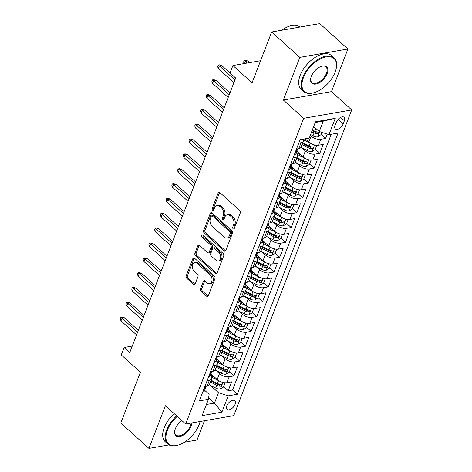 <?xml version="1.0" encoding="UTF-8"?>
<svg xmlns="http://www.w3.org/2000/svg" width="472" height="472" viewBox="0 0 472 472"><rect width="100%" height="100%" fill="white"/><g stroke="black" fill="none" stroke-linecap="round" stroke-linejoin="round"><path stroke-width="0.71" d="M233.133 228.761A1.245 0.855 -99.9 0 0 233.74 228.967A1.245 0.855 -99.9 0 0 234.301 228.442L240.272 212.966A1.782 1.221 -99.9 0 0 239.729 210.512L219.828 192.564A1.782 1.221 -99.9 0 0 218.961 192.269A1.782 1.221 -99.9 0 0 218.158 193.024L212.188 208.5A1.245 0.855 -99.9 0 0 212.571 210.217A1.245 0.855 -99.9 0 0 213.179 210.429A1.245 0.855 -99.9 0 0 213.739 209.898L214.512 207.892A5.694 3.906 -99.9 0 1 217.073 205.473A5.694 3.906 -99.9 0 1 219.846 206.423L221.504 207.922A5.694 3.906 -99.9 0 1 223.244 215.769L222.471 217.775A1.245 0.855 -99.9 0 0 222.849 219.492A1.245 0.855 -99.9 0 0 223.457 219.698A1.245 0.855 -99.9 0 0 224.017 219.167L224.79 217.167A5.694 3.906 -99.9 0 1 227.351 214.748A5.694 3.906 -99.9 0 1 230.13 215.698L231.787 217.191A5.694 3.906 -99.9 0 1 233.522 225.044L232.749 227.044A1.245 0.855 -99.9 0 0 233.133 228.761M235.091 404.339A5.8 3.174 132 0 0 234.82 400.752A5.8 3.174 132 0 0 230.637 401.182A5.8 3.174 132 0 0 226.778 405.784A5.8 3.174 132 0 0 227.05 409.366A5.8 3.174 132 0 0 231.233 408.935A5.8 3.174 132 0 0 235.091 404.339M200.523 288.746A1.782 1.221 -99.9 0 0 201.066 291.2L206.647 296.233A1.782 1.221 -99.9 0 0 207.515 296.528A1.782 1.221 -99.9 0 0 208.317 295.773L214.949 278.586A1.782 1.221 -99.9 0 0 214.406 276.132L194.505 258.19A1.782 1.221 -99.9 0 0 193.638 257.889A1.782 1.221 -99.9 0 0 192.841 258.644L186.21 275.837A1.782 1.221 -99.9 0 0 186.753 278.291L193.496 284.368A1.782 1.221 -99.9 0 0 194.364 284.669A1.782 1.221 -99.9 0 0 195.16 283.908L197.998 276.557A1.782 1.221 -99.9 0 0 197.455 274.102L194.11 271.087A4.761 3.263 -99.9 0 1 192.316 266.06A4.761 3.263 -99.9 0 1 194.8 262.503A4.761 3.263 -99.9 0 1 197.119 263.293L210.223 275.105A4.761 3.263 -99.9 0 1 212.017 280.126A4.761 3.263 -99.9 0 1 209.533 283.69A4.761 3.263 -99.9 0 1 207.214 282.899L205.031 280.928A1.782 1.221 -99.9 0 0 204.164 280.633A1.782 1.221 -99.9 0 0 203.361 281.389L200.523 288.746L201.821 288.522A1.782 1.221 -99.9 0 0 202.364 290.97L207.951 296.009A1.782 1.221 -99.9 0 0 208.117 296.139M299.832 57.366L283.371 100.029L331.45 91.656L347.911 48.994L299.832 57.366L271.677 31.972L252.066 82.801L232.914 65.537L230.053 72.954L235.687 78.033L129.747 352.572L124.118 347.492L121.257 354.914L140.402 372.184L120.791 423.006L148.945 448.4L169.029 444.901M283.371 100.029L303.643 118.313L185.679 424.015L165.406 405.737L148.945 448.4M224.129 250.933A1.782 1.221 -99.9 0 0 224.996 251.228A1.782 1.221 -99.9 0 0 225.799 250.473L232.43 233.286A1.782 1.221 -99.9 0 0 231.888 230.832L211.987 212.884A1.782 1.221 -99.9 0 0 211.12 212.589A1.782 1.221 -99.9 0 0 210.323 213.344L203.686 230.531A1.782 1.221 -99.9 0 0 204.228 232.985L224.129 250.933L225.427 250.709A1.782 1.221 -99.9 0 0 225.598 250.838M223.693 255.936L217.055 273.123A1.782 1.221 -99.9 0 1 216.259 273.878A1.782 1.221 -99.9 0 1 215.391 273.583L195.491 255.635A1.782 1.221 -99.9 0 1 194.948 253.187L197.786 245.829A1.782 1.221 -99.9 0 1 198.588 245.074A1.782 1.221 -99.9 0 1 199.455 245.369L207.527 252.644A1.782 1.221 -99.9 0 0 208.394 252.945A1.782 1.221 -99.9 0 0 209.19 252.184L211.072 247.304A1.782 1.221 -99.9 0 0 210.53 244.856L202.128 237.274A1.245 0.855 -99.9 0 1 201.662 235.965A1.245 0.855 -99.9 0 1 202.311 235.032A1.245 0.855 -99.9 0 1 202.919 235.239L223.144 253.482A1.782 1.221 -99.9 0 1 223.693 255.936M184.399 442.223L197.025 440.028L204.464 420.747M271.677 31.972L319.756 23.6L347.911 48.994M210.595 374.88L211.727 375.901M223.651 386.656L228.2 390.757L231.634 381.854L226.89 382.68L229.185 376.744A7.251 3.475 -158.9 0 1 219.48 373.588L216.087 370.532M216.323 360.042L217.45 361.062M229.38 371.818L233.923 375.918L237.363 367.015L232.619 367.841L234.908 361.906A7.251 3.475 -158.9 0 1 225.209 358.749L221.816 355.687M222.047 345.203L223.179 346.218M235.109 356.979L239.652 361.08L243.086 352.171L238.342 353.003L240.637 347.062A7.251 3.475 -158.9 0 1 230.932 343.905L227.539 340.849M227.775 330.365L228.902 331.379M240.832 342.141L245.381 346.236L248.815 337.332L244.071 338.158L246.36 332.223A7.251 3.475 -158.9 0 1 236.661 329.067L233.268 326.01M233.498 315.52L234.631 316.541M246.561 327.297L251.104 331.397L254.538 322.494L249.8 323.32L252.089 317.385A7.251 3.475 -158.9 0 1 242.384 314.228L238.997 311.172M239.227 300.682L240.354 301.702M252.284 312.458L256.833 316.559L260.267 307.656L255.523 308.481L257.812 302.546A7.251 3.475 -158.9 0 1 248.113 299.384L244.72 296.327M244.95 285.843L246.083 286.858M258.013 297.62L262.556 301.72L265.996 292.811L261.252 293.637L263.541 287.702A7.251 3.475 -158.9 0 1 253.836 284.545L250.449 281.489M250.679 271.005L251.806 272.019M263.736 282.781L268.285 286.876L271.719 277.973L266.975 278.799L269.264 272.863A7.251 3.475 -158.9 0 1 259.565 269.707L256.172 266.65M256.408 256.16L257.535 257.181M269.465 267.937L274.008 272.037L277.447 263.134L272.704 263.96L274.993 258.025A7.251 3.475 -158.9 0 1 265.288 254.868L261.901 251.812M262.131 241.322L263.264 242.343M275.188 253.098L279.737 257.199L283.171 248.296L278.427 249.122L280.722 243.186A7.251 3.475 -158.9 0 1 271.017 240.024L267.624 236.968M267.86 226.483L268.987 227.498M280.917 238.26L285.46 242.36L288.899 233.451L284.156 234.277L286.445 228.342A7.251 3.475 -158.9 0 1 276.745 225.185L273.353 222.129M273.583 211.645L274.716 212.66M286.646 223.421L291.189 227.516L294.622 218.613L289.879 219.439L292.174 213.503A7.251 3.475 -158.9 0 1 282.468 210.347L279.076 207.291M279.312 196.8L280.439 197.821M292.369 208.577L296.917 212.677L300.351 203.774L295.608 204.6L297.897 198.665A7.251 3.475 -158.9 0 1 288.197 195.508L284.805 192.452M285.035 181.962L286.168 182.983M298.097 193.738L302.641 197.839L306.074 188.936L301.337 189.762L303.626 183.826A7.251 3.475 -158.9 0 1 293.92 180.664L290.534 177.608M290.764 167.123L291.891 168.138M303.821 178.9L308.369 183L311.803 174.091L307.06 174.917L309.349 168.982A7.251 3.475 -158.9 0 1 299.649 165.825L296.257 162.769M296.487 152.285L297.62 153.3M309.549 164.061L314.092 168.156L317.532 159.253L312.788 160.079L315.078 154.143A7.251 3.475 -158.9 0 1 305.372 150.987L301.986 147.931M315.272 149.217L319.821 153.317L323.255 144.414L318.512 145.24A7.251 3.475 -158.9 0 1 308.812 142.084L305.178 138.809M226.89 382.68A7.251 3.475 21.1 0 1 217.191 379.523L210.966 373.912M232.619 367.841A7.251 3.475 21.1 0 1 222.914 364.685L216.695 359.074M238.342 353.003A7.251 3.475 21.1 0 1 228.643 349.841L222.424 344.236M244.071 338.158A7.251 3.475 21.1 0 1 234.366 335.002L228.147 329.391M249.8 323.32A7.251 3.475 21.1 0 1 240.095 320.163L233.876 314.553M255.523 308.481A7.251 3.475 21.1 0 1 245.823 305.325L239.599 299.714M261.252 293.637A7.251 3.475 21.1 0 1 251.547 290.481L245.328 284.876M266.975 278.799A7.251 3.475 21.1 0 1 257.275 275.642L251.051 270.031M272.704 263.96A7.251 3.475 21.1 0 1 262.998 260.804L256.78 255.193M278.427 249.122A7.251 3.475 21.1 0 1 268.727 245.965L262.503 240.354M284.156 234.277A7.251 3.475 21.1 0 1 274.45 231.121L268.232 225.516M289.879 219.439A7.251 3.475 21.1 0 1 280.179 216.282L273.961 210.671M295.608 204.6A7.251 3.475 21.1 0 1 285.902 201.444L279.684 195.833M301.337 189.762A7.251 3.475 21.1 0 1 291.631 186.605L285.412 180.994M307.06 174.917A7.251 3.475 21.1 0 1 297.36 171.761L291.135 166.156M312.788 160.079A7.251 3.475 21.1 0 1 303.083 156.922L296.864 151.311M336.335 122.171L335.079 125.434A5.617 3.074 132 0 0 335.344 128.903A5.617 3.074 132 0 0 339.392 128.49A5.617 3.074 132 0 0 343.132 124.03L344.395 120.767A5.617 3.074 132 0 0 344.129 117.298A5.617 3.074 132 0 0 340.076 117.711A5.617 3.074 132 0 0 336.335 122.171M303.643 118.313L351.723 109.941L233.764 415.643L185.679 424.015M228.2 390.757L232.554 390.002L237.286 394.267L338.064 133.08L328.966 134.667L319.267 131.511L313.697 126.49M237.286 394.267L228.188 395.849L221.887 412.174L202.134 415.614L208.435 399.288L199.337 400.875L300.121 139.688L309.219 138.107L315.514 121.782L335.267 118.342L328.966 134.667M321.001 134.378L325.544 138.479L320.801 139.305A7.251 3.475 -158.9 0 1 311.101 136.148L310.263 135.393M302.959 139.199A7.251 3.475 -158.9 0 1 303.307 141.293L301.018 147.229A7.251 3.475 -158.9 0 1 298.758 148.68L296.499 149.075M303.307 141.293A7.251 3.475 -158.9 0 1 301.053 142.745L298.788 143.14M204.877 386.515L207.137 386.12A7.251 3.475 21.1 0 0 209.397 384.668L211.692 378.733A7.251 3.475 -158.9 0 1 209.432 380.184L207.167 380.579M210.606 371.676L212.866 371.281A7.251 3.475 21.1 0 0 215.126 369.83L217.415 363.894A7.251 3.475 -158.9 0 1 215.155 365.346L212.896 365.735M216.329 356.832L218.595 356.443A7.251 3.475 21.1 0 0 220.849 354.985L223.144 349.05A7.251 3.475 -158.9 0 1 220.884 350.507L218.624 350.897M222.058 341.993L224.318 341.598A7.251 3.475 21.1 0 0 226.578 340.147L228.867 334.211A7.251 3.475 -158.9 0 1 226.607 335.663L224.347 336.058M227.781 327.155L230.047 326.76A7.251 3.475 21.1 0 0 232.307 325.308L234.596 319.373A7.251 3.475 -158.9 0 1 232.336 320.824L230.076 321.22M233.51 312.317L235.77 311.921A7.251 3.475 21.1 0 0 238.03 310.47L240.319 304.534A7.251 3.475 -158.9 0 1 238.059 305.986L235.799 306.375M239.239 297.472L241.499 297.083A7.251 3.475 21.1 0 0 243.758 295.625L246.048 289.69A7.251 3.475 -158.9 0 1 243.788 291.141L241.528 291.537M244.962 282.634L247.222 282.238A7.251 3.475 21.1 0 0 249.482 280.787L251.771 274.851A7.251 3.475 -158.9 0 1 249.517 276.303L247.251 276.698M250.691 267.795L252.951 267.4A7.251 3.475 21.1 0 0 255.21 265.948L257.5 260.013A7.251 3.475 -158.9 0 1 255.24 261.464L252.98 261.86M256.414 252.957L258.674 252.561A7.251 3.475 21.1 0 0 260.933 251.11L263.228 245.174A7.251 3.475 -158.9 0 1 260.969 246.626L258.703 247.015M262.143 238.112L264.403 237.723A7.251 3.475 21.1 0 0 266.662 236.265L268.952 230.33A7.251 3.475 -158.9 0 1 266.692 231.781L264.432 232.177M267.866 223.274L270.132 222.878A7.251 3.475 21.1 0 0 272.385 221.427L274.68 215.492A7.251 3.475 -158.9 0 1 272.421 216.943L270.161 217.338M273.595 208.435L275.854 208.04A7.251 3.475 21.1 0 0 278.114 206.588L280.403 200.653A7.251 3.475 -158.9 0 1 278.144 202.105L275.884 202.5M279.318 193.597L281.583 193.201A7.251 3.475 21.1 0 0 283.843 191.75L286.132 185.809A7.251 3.475 -158.9 0 1 283.873 187.266L281.613 187.655M285.047 178.752L287.306 178.363A7.251 3.475 21.1 0 0 289.566 176.906L291.855 170.97A7.251 3.475 -158.9 0 1 289.596 172.422L287.336 172.817M290.776 163.914L293.035 163.518A7.251 3.475 21.1 0 0 295.295 162.067L297.584 156.132A7.251 3.475 -158.9 0 1 295.325 157.583L293.065 157.978M319.821 153.317L315.078 154.143M314.092 168.156L309.349 168.982M308.369 183L303.626 183.826M302.641 197.839L297.897 198.665M296.917 212.677L292.174 213.503M291.189 227.516L286.445 228.342M285.46 242.36L280.722 243.186M279.737 257.199L274.993 258.025M274.008 272.037L269.264 272.863M268.285 286.876L263.541 287.702M262.556 301.72L257.812 302.546M256.833 316.559L252.089 317.385M251.104 331.397L246.36 332.223M245.381 346.236L240.637 347.062M239.652 361.08L234.908 361.906M233.923 375.918L229.185 376.744M232.554 390.002L331.232 134.272M325.544 138.479L327.238 134.101M208.642 397.819L214.477 403.082L218.483 392.692L210.364 385.37M319.267 131.511L323.273 121.121L315.231 122.519M331.45 91.656L351.723 109.941M132.254 346.076L124.118 347.492M260.585 60.717L232.914 65.537M206.429 404.48L214.477 403.082L221.887 412.174M204.653 390.285L209.125 394.321L208.435 399.288M296.268 152.851A7.251 3.475 -158.9 0 1 297.584 156.132M290.546 167.696A7.251 3.475 -158.9 0 1 291.855 170.97M284.817 182.534A7.251 3.475 -158.9 0 1 286.132 185.809M279.088 197.373A7.251 3.475 -158.9 0 1 280.403 200.653M273.365 212.211A7.251 3.475 -158.9 0 1 274.68 215.492M267.636 227.056A7.251 3.475 -158.9 0 1 268.952 230.33M261.913 241.894A7.251 3.475 -158.9 0 1 263.228 245.174M256.184 256.733A7.251 3.475 -158.9 0 1 257.5 260.013M250.461 271.571A7.251 3.475 -158.9 0 1 251.771 274.851M244.732 286.415A7.251 3.475 -158.9 0 1 246.048 289.69M239.009 301.254A7.251 3.475 -158.9 0 1 240.319 304.534M233.28 316.092A7.251 3.475 -158.9 0 1 234.596 319.373M227.551 330.931A7.251 3.475 -158.9 0 1 228.867 334.211M221.828 345.775A7.251 3.475 -158.9 0 1 223.144 349.05M216.099 360.614A7.251 3.475 -158.9 0 1 217.415 363.894M210.376 375.452A7.251 3.475 -158.9 0 1 211.692 378.733M218.483 392.692L228.188 395.849M323.273 121.121L335.267 118.342M234.313 228.407A1.245 0.855 -99.9 0 1 234.053 226.82L234.826 224.814A5.694 3.906 -99.9 0 0 233.085 216.967L231.787 217.191M227.351 214.748L228.649 214.524A5.694 3.906 -99.9 0 1 231.427 215.468L233.085 216.967M217.073 205.473L218.371 205.249A5.694 3.906 -99.9 0 1 221.144 206.199L222.802 207.692A5.694 3.906 -99.9 0 1 224.542 215.545L223.769 217.545A1.245 0.855 -99.9 0 0 224.029 219.138M219.657 192.434A1.782 1.221 -99.9 0 0 219.462 192.8L213.492 208.276A1.245 0.855 -99.9 0 0 213.751 209.869M211.816 212.754A1.782 1.221 -99.9 0 0 211.621 213.12L204.99 230.306A1.782 1.221 -99.9 0 0 205.532 232.761L225.427 250.709M230.265 233.492A1.245 0.855 -99.9 0 0 229.882 231.776L212.418 216.023A1.245 0.855 -99.9 0 0 211.81 215.816A1.245 0.855 -99.9 0 0 211.249 216.341L210.435 218.453A5.694 3.906 -99.9 0 0 212.176 226.306L224.112 237.074A5.694 3.906 -99.9 0 0 226.89 238.024A5.694 3.906 -99.9 0 0 229.451 235.605L230.265 233.492L231.563 233.262A1.245 0.855 -99.9 0 0 231.186 231.545L229.882 231.776M211.81 215.816L213.108 215.586A1.245 0.855 -99.9 0 1 213.716 215.792L231.186 231.545M226.89 238.024L228.188 237.794A5.694 3.906 -99.9 0 0 230.749 235.375L229.451 235.605M231.563 233.262L230.749 235.375M199.284 245.239A1.782 1.221 -99.9 0 0 199.084 245.599L196.246 252.957A1.782 1.221 -99.9 0 0 196.789 255.411L216.689 273.359A1.782 1.221 -99.9 0 0 216.86 273.489M208.394 252.945L209.692 252.715A1.782 1.221 -99.9 0 0 210.488 251.959L212.376 247.08A1.782 1.221 -99.9 0 0 211.828 244.626L203.426 237.05L202.128 237.274M203.043 235.351A1.245 0.855 -99.9 0 0 203.426 237.05M215.899 260.196A4.761 3.263 -99.9 0 0 218.217 260.992A4.761 3.263 -99.9 0 0 220.701 257.429A4.761 3.263 -99.9 0 0 218.908 252.408L214.288 248.242A1.782 1.221 -99.9 0 0 213.421 247.947A1.782 1.221 -99.9 0 0 212.624 248.703L210.736 253.582A1.782 1.221 -99.9 0 0 211.285 256.036L215.899 260.196M218.217 260.992L219.515 260.762A4.761 3.263 -99.9 0 0 221.999 257.199A4.761 3.263 -99.9 0 0 220.206 252.178L218.908 252.408M213.421 247.947L214.725 247.723A1.782 1.221 -99.9 0 1 215.592 248.018L220.206 252.178M204.86 280.799A1.782 1.221 -99.9 0 0 204.659 281.164L201.821 288.522M209.533 283.69L210.831 283.465A4.761 3.263 -99.9 0 0 213.315 279.902A4.761 3.263 -99.9 0 0 211.521 274.881L210.223 275.105M194.8 262.503L196.098 262.273A4.761 3.263 -99.9 0 1 198.417 263.063L211.521 274.881M194.34 258.054A1.782 1.221 -99.9 0 0 194.139 258.42L187.508 275.607A1.782 1.221 -99.9 0 0 188.051 278.061L194.794 284.144A1.782 1.221 -99.9 0 0 194.965 284.274M315.638 128.236L313.455 127.127M321.792 132.331L320.842 134.797L317.668 136.732A4.803 2.301 -158.9 0 1 313.013 135.777L310.588 134.549M311.679 131.729L314.098 132.956A4.803 2.301 21.1 0 0 317.644 133.959C319.054 133.358 319.284 132.762 318.329 132.178A4.803 2.301 -158.9 0 1 314.789 131.175L312.364 129.947M317.644 133.959L316.022 132.496A2.449 1.174 -158.9 0 1 314.954 132.101L312.092 130.65M318.806 132.349L318.329 132.178M244.166 63.578L243.611 62.038L244.183 60.552L245.487 60.327L247.7 60.959L245.357 61.372L247.216 63.041M244.183 60.552L245.357 61.372L244.531 63.514M247.7 60.959L249.558 62.634M300.115 139.7L300.251 139.765A4.803 2.301 21.1 0 0 300.947 139.547M235.67 78.075L221.71 65.49L219.368 65.897L234.95 79.945M218.341 68.57L217.621 66.564L218.194 65.077L219.368 65.897L218.341 68.57L233.917 82.618M218.194 65.077L219.498 64.853L221.71 65.49M335.096 72.251A22.113 12.107 132 0 0 336.324 67.903A22.113 12.107 132 0 0 324.223 57.383A22.113 12.107 132 0 0 303.39 77.774A22.113 12.107 132 0 0 313.933 92.736A22.113 12.107 132 0 0 335.096 72.251M313.933 92.736L313.461 92.866A22.656 12.408 -48 0 1 303.732 91.533A22.656 12.408 -48 0 1 302.664 77.532A22.656 12.408 -48 0 1 317.75 59.56A22.656 12.408 -48 0 1 334.082 57.879A22.656 12.408 -48 0 1 336.406 67.419L336.324 67.903M327.173 73.632A11.057 6.053 -48 0 1 316.753 83.821A11.057 6.053 -48 0 1 310.706 78.564A11.057 6.053 -48 0 1 311.319 76.393A11.057 6.053 -48 0 1 321.898 66.151A11.057 6.053 -48 0 1 327.173 73.632M310.747 78.322A10.514 5.758 132 0 0 311.868 82.511A10.514 5.758 132 0 0 319.444 81.733A10.514 5.758 132 0 0 326.441 73.39A10.514 5.758 132 0 0 325.945 66.9A10.514 5.758 132 0 0 321.662 66.216M281.772 30.214A22.656 12.408 -48 0 1 299.897 27.057M303.732 91.533L301.254 89.296A22.656 12.408 -48 0 1 300.186 75.302A22.656 12.408 -48 0 1 315.272 57.33A22.656 12.408 -48 0 1 331.604 55.649L334.082 57.879M177.218 416.387A22.113 12.107 132 0 0 167.389 430.222A22.113 12.107 132 0 0 177.932 445.184A22.113 12.107 132 0 0 199.101 424.7A22.113 12.107 132 0 0 200.093 421.508M177.932 445.184L177.466 445.314A22.656 12.408 -48 0 1 167.737 443.981A22.656 12.408 -48 0 1 166.663 429.986A22.656 12.408 -48 0 1 176.658 415.879M191.897 422.936A11.057 6.053 -48 0 1 191.172 426.08A11.057 6.053 -48 0 1 180.758 436.276A11.057 6.053 -48 0 1 174.705 431.013A11.057 6.053 -48 0 1 175.318 428.841A11.057 6.053 -48 0 1 181.891 420.599M174.752 430.771A10.514 5.758 132 0 0 175.867 434.96A10.514 5.758 132 0 0 183.443 434.181A10.514 5.758 132 0 0 190.446 425.844A10.514 5.758 132 0 0 191.119 423.071M167.737 443.981L165.259 441.745A22.656 12.408 -48 0 1 164.185 427.75A22.656 12.408 -48 0 1 174.18 413.643M310.806 143.5A4.803 2.301 -158.9 0 1 310.151 143.199L303.207 139.677M306.652 140.137L304.328 138.957M316.777 145.329L315.113 149.636L311.939 151.577A4.803 2.301 -158.9 0 1 307.284 150.615L300.941 147.4M302.039 144.585L308.375 147.795A4.803 2.301 21.1 0 0 311.915 148.798C313.331 148.196 313.561 147.606 312.6 147.016A4.803 2.301 -158.9 0 1 309.06 146.013L302.723 142.804M311.915 148.798L310.293 147.335A2.449 1.174 -158.9 0 1 309.225 146.94L302.452 143.512M313.083 147.187L312.6 147.016M305.077 158.338A4.803 2.301 -158.9 0 1 304.422 158.037L297.478 154.515M300.924 154.975L296.345 152.657M311.048 160.167L309.384 164.48L306.216 166.415A4.803 2.301 -158.9 0 1 301.561 165.454L295.212 162.238M296.31 159.424L302.646 162.639A4.803 2.301 21.1 0 0 306.186 163.637C307.602 163.041 307.832 162.445 306.877 161.861A4.803 2.301 -158.9 0 1 303.337 160.858L297 157.648M306.186 163.637L304.57 162.179A2.449 1.174 -158.9 0 1 303.496 161.778L296.729 158.35M307.355 162.026L306.877 161.861M299.354 173.177A4.803 2.301 -158.9 0 1 298.693 172.876L291.755 169.359M295.201 169.814L290.616 167.495M305.325 175.006L303.661 179.319L300.487 181.254A4.803 2.301 -158.9 0 1 295.832 180.298L289.489 177.083M290.587 174.268L296.923 177.478A4.803 2.301 21.1 0 0 300.463 178.481C301.879 177.879 302.104 177.283 301.148 176.699A4.803 2.301 -158.9 0 1 297.608 175.696L291.271 172.487M300.463 178.481L298.841 177.018A2.449 1.174 -158.9 0 1 297.773 176.622L291 173.189M301.632 176.864L301.148 176.699M293.625 188.021A4.803 2.301 -158.9 0 1 292.97 187.714L286.026 184.198M289.472 184.658L284.893 182.334M299.596 189.844L297.932 194.157L294.764 196.092A4.803 2.301 -158.9 0 1 290.109 195.137L283.76 191.921M284.858 189.107L291.195 192.316A4.803 2.301 21.1 0 0 294.734 193.319C296.15 192.718 296.381 192.122 295.425 191.538A4.803 2.301 -158.9 0 1 291.879 190.535L285.548 187.325M294.734 193.319L293.118 191.856A2.449 1.174 -158.9 0 1 292.044 191.461L285.277 188.027M295.903 191.709L295.425 191.538M294.392 154.539L294.528 154.609A4.803 2.301 21.1 0 0 295.962 153.654L297.047 150.839A4.803 2.301 21.1 0 0 296.994 149.807M297.814 148.845L297.732 149.058A4.803 2.301 -158.9 0 1 297.136 149.713C296.091 150.645 295.861 151.241 296.451 151.494A4.803 2.301 21.1 0 0 297.047 150.839M296.162 151.494L296.074 151.152M229.941 92.919L215.981 80.329L213.645 80.736L229.221 94.784M212.612 83.408L211.898 81.402L212.471 79.915L213.645 80.736L212.612 83.408L228.188 97.456M212.471 79.915L213.769 79.691L215.981 80.329M288.663 169.377L288.799 169.448A4.803 2.301 21.1 0 0 290.233 168.498L291.318 165.678A4.803 2.301 21.1 0 0 291.265 164.645M292.091 163.684L292.009 163.896A4.803 2.301 -158.9 0 1 291.413 164.551C290.368 165.483 290.138 166.079 290.722 166.333A4.803 2.301 21.1 0 0 291.318 165.678M290.433 166.333L290.345 165.991M224.218 107.758L210.258 95.167L207.916 95.574L223.498 109.622M206.883 98.247L206.17 96.241L206.742 94.76L207.916 95.574L206.883 98.247L222.465 112.295M206.742 94.76L208.046 94.53L210.258 95.167M282.94 184.216L283.076 184.286A4.803 2.301 21.1 0 0 284.504 183.337L285.595 180.516A4.803 2.301 21.1 0 0 285.542 179.49M286.362 178.522L286.28 178.735A4.803 2.301 -158.9 0 1 285.684 179.389C284.64 180.328 284.409 180.918 285 181.171A4.803 2.301 21.1 0 0 285.595 180.516M284.71 181.177L284.622 180.829M218.489 122.596L204.529 110.005L202.193 110.418L217.769 124.466M201.16 113.085L200.447 111.085L201.019 109.598L202.193 110.418L201.16 113.085L216.737 127.133M201.019 109.598L202.317 109.374L204.529 110.005M277.212 199.06L277.347 199.125A4.803 2.301 21.1 0 0 278.781 198.175L279.866 195.355A4.803 2.301 21.1 0 0 279.813 194.328M280.639 193.367L280.557 193.573A4.803 2.301 -158.9 0 1 279.961 194.234C278.917 195.166 278.687 195.756 279.271 196.01A4.803 2.301 21.1 0 0 279.866 195.355M278.981 196.016L278.893 195.668M212.766 137.435L198.8 124.85L196.464 125.257L212.04 139.305M195.432 127.93L194.718 125.924L195.29 124.437L196.464 125.257L195.432 127.93L211.013 141.978M195.29 124.437L196.588 124.213L198.8 124.85M287.902 202.86A4.803 2.301 -158.9 0 1 287.241 202.559L280.297 199.036M283.749 199.497L279.164 197.178M293.873 204.689L292.209 208.996L289.035 210.937A4.803 2.301 -158.9 0 1 284.38 209.975L278.037 206.76M279.135 203.945L285.466 207.155A4.803 2.301 21.1 0 0 289.012 208.158C290.428 207.556 290.652 206.966 289.696 206.376A4.803 2.301 -158.9 0 1 286.156 205.373L279.819 202.163M289.012 208.158L287.389 206.695A2.449 1.174 -158.9 0 1 286.321 206.299L279.548 202.871M290.174 206.547L289.696 206.376M271.488 213.899L271.624 213.969A4.803 2.301 21.1 0 0 273.052 213.014L274.143 210.199A4.803 2.301 21.1 0 0 274.09 209.167M274.91 208.205L274.828 208.417A4.803 2.301 -158.9 0 1 274.232 209.072C273.188 210.005 272.958 210.6 273.548 210.854A4.803 2.301 21.1 0 0 274.143 210.199M273.258 210.854L273.164 210.512M207.037 152.279L193.077 139.688L190.735 140.095L206.317 154.143M189.709 142.768L188.995 140.762L189.567 139.281L190.735 140.095L189.709 142.768L205.285 156.816M189.567 139.281L190.865 139.051L193.077 139.688M282.173 217.698A4.803 2.301 -158.9 0 1 281.518 217.397L274.574 213.875M278.02 214.335L273.441 212.017M288.144 219.527L286.48 223.84L283.312 225.775A4.803 2.301 -158.9 0 1 278.651 224.814L272.309 221.598M273.406 218.784L279.743 221.999A4.803 2.301 21.1 0 0 283.283 222.996C284.699 222.4 284.929 221.805 283.973 221.22A4.803 2.301 -158.9 0 1 280.427 220.218L274.096 217.008M283.283 222.996L281.666 221.539A2.449 1.174 -158.9 0 1 280.592 221.138L273.825 217.71M284.451 221.386L283.973 221.22M265.76 228.737L265.895 228.808A4.803 2.301 21.1 0 0 267.329 227.858L268.415 225.038A4.803 2.301 21.1 0 0 268.361 224.005M269.182 223.044L269.105 223.256A4.803 2.301 -158.9 0 1 268.509 223.911C267.459 224.843 267.235 225.439 267.819 225.693A4.803 2.301 21.1 0 0 268.415 225.038M267.53 225.693L267.441 225.35M201.308 167.117L187.349 154.527L185.012 154.934L200.588 168.982M183.98 157.607L183.266 155.601L183.838 154.12L185.012 154.934L183.98 157.607L199.562 171.655M183.838 154.12L185.136 153.89L187.349 154.527M276.45 232.537A4.803 2.301 -158.9 0 1 275.79 232.236L268.845 228.719M272.291 229.174L267.712 226.855M282.421 234.366L280.757 238.679L277.583 240.614A4.803 2.301 -158.9 0 1 272.928 239.658L266.586 236.442M267.683 233.628L274.014 236.838A4.803 2.301 21.1 0 0 277.56 237.841C278.97 237.239 279.2 236.643 278.244 236.059A4.803 2.301 -158.9 0 1 274.704 235.056L268.367 231.846M277.56 237.841L275.937 236.378A2.449 1.174 -158.9 0 1 274.869 235.982L268.096 232.548M278.722 236.224L278.244 236.059M260.031 243.576L260.172 243.646A4.803 2.301 21.1 0 0 261.6 242.697L262.692 239.876A4.803 2.301 21.1 0 0 262.638 238.85M263.459 237.882L263.376 238.094A4.803 2.301 -158.9 0 1 262.78 238.749C261.736 239.688 261.506 240.277 262.096 240.531A4.803 2.301 21.1 0 0 262.692 239.876M261.801 240.537L261.712 240.189M195.585 181.956L181.626 169.365L179.283 169.778L194.865 183.826M178.257 172.445L177.537 170.445L178.109 168.958L179.283 169.778L178.257 172.445L193.833 186.493M178.109 168.958L179.413 168.734L181.626 169.365M270.721 247.381A4.803 2.301 -158.9 0 1 270.067 247.074L263.122 243.558M266.568 244.018L261.99 241.693M276.692 249.204L275.028 253.517L271.854 255.452A4.803 2.301 -158.9 0 1 267.199 254.496L260.857 251.281M261.954 248.467L268.291 251.676A4.803 2.301 21.1 0 0 271.831 252.679C273.247 252.077 273.477 251.482 272.521 250.897A4.803 2.301 -158.9 0 1 268.975 249.894L262.644 246.685M271.831 252.679L270.208 251.216A2.449 1.174 -158.9 0 1 269.14 250.821L262.367 247.387M272.999 251.069L272.521 250.897M254.308 258.42L254.443 258.485A4.803 2.301 21.1 0 0 255.877 257.535L256.963 254.715A4.803 2.301 21.1 0 0 256.91 253.688M257.73 252.726L257.653 252.933A4.803 2.301 -158.9 0 1 257.057 253.594C256.007 254.526 255.777 255.116 256.367 255.37A4.803 2.301 21.1 0 0 256.963 254.715M256.078 255.376L255.989 255.027M189.856 196.794L175.897 184.21L173.56 184.617L189.136 198.665M172.528 187.29L171.814 185.284L172.386 183.797L173.56 184.617L172.528 187.29L188.104 201.337M172.386 183.797L173.684 183.573L175.897 184.21M264.998 262.22A4.803 2.301 -158.9 0 1 264.338 261.919L257.393 258.396M260.839 258.857L256.261 256.538M270.963 264.049L269.305 268.356L266.131 270.297A4.803 2.301 -158.9 0 1 261.476 269.335L255.128 266.12M256.225 263.305L262.562 266.515A4.803 2.301 21.1 0 0 266.108 267.518C267.518 266.916 267.748 266.326 266.792 265.736A4.803 2.301 -158.9 0 1 263.252 264.733L256.915 261.523M266.108 267.518L264.485 266.055A2.449 1.174 -158.9 0 1 263.417 265.659L256.644 262.231M267.27 265.907L266.792 265.736M248.579 273.258L248.714 273.329A4.803 2.301 21.1 0 0 250.148 272.373L251.24 269.559A4.803 2.301 21.1 0 0 251.187 268.527M252.007 267.565L251.924 267.777A4.803 2.301 -158.9 0 1 251.328 268.432C250.284 269.365 250.054 269.96 250.644 270.214A4.803 2.301 21.1 0 0 251.24 269.559M250.349 270.214L250.26 269.872M184.133 211.639L170.174 199.048L167.831 199.455L183.413 213.503M166.805 202.128L166.085 200.122L166.657 198.641L167.831 199.455L166.805 202.128L182.381 216.176M166.657 198.641L167.961 198.411L170.174 199.048M259.27 277.058A4.803 2.301 -158.9 0 1 258.615 276.757L251.67 273.235M255.116 273.695L250.538 271.376M265.24 278.887L263.577 283.2L260.402 285.135A4.803 2.301 -158.9 0 1 255.747 284.173L249.405 280.958M250.502 278.144L256.839 281.359A4.803 2.301 21.1 0 0 260.379 282.356C261.795 281.76 262.025 281.164 261.063 280.58A4.803 2.301 -158.9 0 1 257.523 279.577L251.187 276.368M260.379 282.356L258.756 280.899A2.449 1.174 -158.9 0 1 257.688 280.498L250.915 277.07M261.547 280.746L261.063 280.58M242.856 288.097L242.992 288.168A4.803 2.301 21.1 0 0 244.425 287.218L245.511 284.398A4.803 2.301 21.1 0 0 245.458 283.365M246.278 282.403L246.195 282.616A4.803 2.301 -158.9 0 1 245.599 283.271C244.555 284.203 244.325 284.799 244.915 285.053A4.803 2.301 21.1 0 0 245.511 284.398M244.626 285.053L244.537 284.71M178.404 226.477L164.445 213.887L162.108 214.294L177.684 228.342M161.076 216.967L160.362 214.961L160.934 213.48L162.108 214.294L161.076 216.967L176.652 231.014M160.934 213.48L162.232 213.25L164.445 213.887M253.541 291.897A4.803 2.301 -158.9 0 1 252.886 291.596L245.941 288.079M249.387 288.534L244.809 286.215M259.512 293.726L257.848 298.038L254.679 299.974A4.803 2.301 -158.9 0 1 250.024 299.018L243.676 295.802M244.773 292.988L251.11 296.198A4.803 2.301 21.1 0 0 254.65 297.201C256.066 296.599 256.296 296.003 255.34 295.419A4.803 2.301 -158.9 0 1 251.8 294.416L245.464 291.206M254.65 297.201L253.033 295.738A2.449 1.174 -158.9 0 1 251.959 295.342L245.192 291.908M255.818 295.584L255.34 295.419M237.127 302.935L237.263 303.006A4.803 2.301 21.1 0 0 238.696 302.056L239.782 299.236A4.803 2.301 21.1 0 0 239.729 298.21M240.555 297.242L240.472 297.454A4.803 2.301 -158.9 0 1 239.876 298.109C238.832 299.047 238.602 299.637 239.186 299.891A4.803 2.301 21.1 0 0 239.782 299.236M238.897 299.897L238.808 299.549M172.681 241.316L158.722 228.725L156.38 229.138L171.961 243.186M155.347 231.805L154.633 229.805L155.205 228.318L156.38 229.138L155.347 231.805L170.929 245.853M155.205 228.318L156.509 228.094L158.722 228.725M247.818 306.741A4.803 2.301 -158.9 0 1 247.157 306.434L240.218 302.918M243.664 303.378L239.08 301.053M253.788 308.564L252.125 312.877L248.95 314.812A4.803 2.301 -158.9 0 1 244.295 313.856L237.953 310.641M239.05 307.827L245.387 311.036A4.803 2.301 21.1 0 0 248.927 312.039C250.343 311.437 250.567 310.841 249.611 310.257A4.803 2.301 -158.9 0 1 246.071 309.254L239.735 306.045M248.927 312.039L247.304 310.576A2.449 1.174 -158.9 0 1 246.237 310.181L239.463 306.747M250.095 310.428L249.611 310.257M231.404 317.78L231.54 317.845A4.803 2.301 21.1 0 0 232.967 316.895L234.059 314.075A4.803 2.301 21.1 0 0 234.006 313.048M234.826 312.086L234.743 312.293A4.803 2.301 -158.9 0 1 234.147 312.954C233.103 313.886 232.873 314.476 233.463 314.73A4.803 2.301 21.1 0 0 234.059 314.075M233.174 314.736L233.085 314.387M166.952 256.154L152.993 243.57L150.656 243.977L166.232 258.025M149.624 246.649L148.91 244.643L149.482 243.157L150.656 243.977L149.624 246.649L165.2 260.697M149.482 243.157L150.78 242.932L152.993 243.57M225.675 332.618L225.811 332.689A4.803 2.301 21.1 0 0 227.244 331.733L228.33 328.919A4.803 2.301 21.1 0 0 228.277 327.887M229.103 326.925L229.02 327.137A4.803 2.301 -158.9 0 1 228.424 327.792C227.38 328.724 227.15 329.32 227.734 329.574A4.803 2.301 21.1 0 0 228.33 328.919M227.445 329.574L227.357 329.232M161.229 270.999L147.264 258.408L144.928 258.815L160.504 272.863M143.895 261.488L143.181 259.482L143.754 258.001L144.928 258.815L143.895 261.488L159.477 275.536M143.754 258.001L145.051 257.771L147.264 258.408M219.952 347.457L220.088 347.528A4.803 2.301 21.1 0 0 221.515 346.578L222.607 343.758A4.803 2.301 21.1 0 0 222.554 342.725M223.374 341.763L223.291 341.976A4.803 2.301 -158.9 0 1 222.695 342.631C221.651 343.563 221.421 344.159 222.011 344.412A4.803 2.301 21.1 0 0 222.607 343.758M221.722 344.412L221.628 344.07M155.5 285.837L141.541 273.247L139.199 273.654L154.781 287.702M138.172 276.327L137.458 274.32L138.03 272.84L139.199 273.654L138.172 276.327L153.748 290.374M138.03 272.84L139.328 272.609L141.541 273.247M242.089 321.579A4.803 2.301 -158.9 0 1 241.434 321.279L234.49 317.756M237.935 318.216L233.357 315.898M248.06 323.408L246.396 327.716L243.227 329.657A4.803 2.301 -158.9 0 1 238.572 328.695L232.224 325.479M233.321 322.665L239.658 325.875A4.803 2.301 21.1 0 0 243.198 326.878C244.614 326.276 244.844 325.686 243.888 325.096A4.803 2.301 -158.9 0 1 240.342 324.093L234.012 320.883M243.198 326.878L241.581 325.414A2.449 1.174 -158.9 0 1 240.508 325.019L233.74 321.591M244.366 325.267L243.888 325.096M236.366 336.418A4.803 2.301 -158.9 0 1 235.705 336.117L228.761 332.595M232.212 333.055L227.628 330.736M242.337 338.247L240.673 342.56L237.499 344.495A4.803 2.301 -158.9 0 1 232.843 343.533L226.501 340.318M227.598 337.504L233.929 340.719A4.803 2.301 21.1 0 0 237.475 341.716C238.891 341.12 239.115 340.524 238.159 339.94A4.803 2.301 -158.9 0 1 234.619 338.937L228.283 335.728M237.475 341.716L235.852 340.259A2.449 1.174 -158.9 0 1 234.785 339.864L228.011 336.43M238.637 340.106L238.159 339.94M230.637 351.257A4.803 2.301 -158.9 0 1 229.982 350.956L223.038 347.439M226.483 347.893L221.905 345.575M236.608 353.086L234.944 357.398L231.776 359.334A4.803 2.301 -158.9 0 1 227.115 358.378L220.772 355.162M221.869 352.348L228.206 355.558A4.803 2.301 21.1 0 0 231.746 356.561C233.162 355.959 233.392 355.363 232.436 354.779A4.803 2.301 -158.9 0 1 228.89 353.776L222.56 350.566M231.746 356.561L230.13 355.097A2.449 1.174 -158.9 0 1 229.056 354.702L222.288 351.268M232.914 354.944L232.436 354.779M214.223 362.295L214.359 362.366A4.803 2.301 21.1 0 0 215.792 361.416L216.878 358.596A4.803 2.301 21.1 0 0 216.825 357.569M217.645 356.602L217.568 356.814A4.803 2.301 -158.9 0 1 216.972 357.469C215.922 358.407 215.698 358.997 216.282 359.251A4.803 2.301 21.1 0 0 216.878 358.596M215.993 359.257L215.905 358.909M149.771 300.676L135.812 288.091L133.476 288.498L149.052 302.546M132.443 291.165L131.729 289.165L132.302 287.678L133.476 288.498L132.443 291.165L148.025 305.213M132.302 287.678L133.6 287.454L135.812 288.091M224.914 366.101A4.803 2.301 -158.9 0 1 224.253 365.794L217.309 362.278M220.754 362.738L216.176 360.413M230.885 367.924L229.221 372.237L226.047 374.172A4.803 2.301 -158.9 0 1 221.392 373.216L215.049 370.001M216.147 367.186L222.477 370.396A4.803 2.301 21.1 0 0 226.023 371.399C227.433 370.797 227.663 370.207 226.707 369.617A4.803 2.301 -158.9 0 1 223.167 368.614L216.831 365.405M226.023 371.399L224.401 369.936A2.449 1.174 -158.9 0 1 223.333 369.541L216.559 366.107M227.185 369.788L226.707 369.617M208.494 377.14L208.636 377.205A4.803 2.301 21.1 0 0 210.064 376.255L211.155 373.435A4.803 2.301 21.1 0 0 211.102 372.408M211.922 371.446L211.839 371.653A4.803 2.301 -158.9 0 1 211.244 372.314C210.199 373.246 209.969 373.836 210.559 374.089A4.803 2.301 21.1 0 0 211.155 373.435M210.264 374.095L210.176 373.747M144.048 315.514L130.089 302.93L127.747 303.337L143.329 317.385M126.72 306.009L126 304.003L126.573 302.517L127.747 303.337L126.72 306.009L142.296 320.057M126.573 302.517L127.877 302.292L130.089 302.93M219.185 380.939A4.803 2.301 -158.9 0 1 218.53 380.638L211.586 377.116M215.031 377.576L210.453 375.258M225.156 382.768L223.492 387.075L220.318 389.017A4.803 2.301 -158.9 0 1 215.663 388.055L209.32 384.839M210.418 382.025L216.754 385.235A4.803 2.301 21.1 0 0 220.294 386.238C221.71 385.636 221.94 385.046 220.984 384.456A4.803 2.301 -158.9 0 1 217.439 383.459L211.108 380.243M220.294 386.238L218.672 384.78A2.449 1.174 -158.9 0 1 217.604 384.379L210.831 380.951M221.462 384.627L220.984 384.456M202.771 391.978L202.907 392.049A4.803 2.301 21.1 0 0 204.341 391.093L205.426 388.279A4.803 2.301 21.1 0 0 205.373 387.246M206.193 386.285L206.117 386.497A4.803 2.301 -158.9 0 1 205.521 387.152C204.47 388.084 204.24 388.68 204.83 388.934A4.803 2.301 21.1 0 0 205.426 388.279M204.541 388.934L204.453 388.592M138.32 330.359L124.36 317.768L122.024 318.175L137.6 332.223M120.991 320.848L120.277 318.842L120.85 317.361L122.024 318.175L120.991 320.848L136.567 334.896M120.85 317.361L122.148 317.131L124.36 317.768M217.191 379.523L219.48 373.588M222.914 364.685L225.209 358.749M228.643 349.841L230.932 343.905M234.366 335.002L236.661 329.067M240.095 320.163L242.384 314.228M245.823 305.325L248.113 299.384M251.547 290.481L253.836 284.545M257.275 275.642L259.565 269.707M262.998 260.804L265.288 254.868M268.727 245.965L271.017 240.024M274.45 231.121L276.745 225.185M280.179 216.282L282.468 210.347M285.902 201.444L288.197 195.508M291.631 186.605L293.92 180.664M297.36 171.761L299.649 165.825M303.083 156.922L305.372 150.987M308.812 142.084L311.101 136.148M298.758 148.68L301.053 142.745M207.137 386.12L209.432 380.184M212.866 371.281L215.155 365.346M218.595 356.443L220.884 350.507M224.318 341.598L226.607 335.663M230.047 326.76L232.336 320.824M235.77 311.921L238.059 305.986M241.499 297.083L243.788 291.141M247.222 282.238L249.517 276.303M252.951 267.4L255.24 261.464M258.674 252.561L260.969 246.626M264.403 237.723L266.692 231.781M270.132 222.878L272.421 216.943M275.854 208.04L278.144 202.105M281.583 193.201L283.873 187.266M287.306 178.363L289.596 172.422M293.035 163.518L295.325 157.583M318.512 145.24L320.801 139.305M340.648 117.386L344.395 120.767M338.046 119.445L343.132 124.03M234.826 224.814L233.522 225.044M231.427 215.468L230.13 215.698M223.769 217.545L222.471 217.775M224.542 215.545L223.244 215.769M222.802 207.692L221.504 207.922M221.144 206.199L219.846 206.423M213.492 208.276L212.188 208.5M219.462 192.8L218.158 193.024M234.053 226.82L232.749 227.044M205.532 232.761L204.228 232.985M204.99 230.306L203.686 230.531M211.621 213.12L210.323 213.344M213.716 215.792L212.418 216.023M216.689 273.359L215.391 273.583M196.789 255.411L195.491 255.635M196.246 252.957L194.948 253.187M199.084 245.599L197.786 245.829M210.488 251.959L209.19 252.184M212.376 247.08L211.072 247.304M211.828 244.626L210.53 244.856M215.592 248.018L214.288 248.242M204.659 281.164L203.361 281.389M198.417 263.063L197.119 263.293M194.794 284.144L193.496 284.368M188.051 278.061L186.753 278.291M187.508 275.607L186.21 275.837M194.139 258.42L192.841 258.644M207.951 296.009L206.647 296.233M202.364 290.97L201.066 291.2M317.744 136.685L319.692 131.647M314.789 131.175L315.851 128.425M313.013 135.777L314.098 132.956M312.022 151.524L314.547 144.981M309.06 146.013L310.151 143.199M307.284 150.615L308.375 147.795M306.293 166.368L308.818 159.825M303.337 160.858L304.422 158.037M301.561 165.454L302.646 162.639M300.57 181.207L303.095 174.664M297.608 175.696L298.693 172.876M295.832 180.298L296.923 177.478M294.841 196.045L297.366 189.502M291.879 190.535L292.97 187.714M290.109 195.137L291.195 192.316M296.611 149.058L294.475 154.58M290.882 163.896L288.752 169.424M285.159 178.735L283.023 184.263M279.43 193.573L277.3 199.101M289.118 210.884L291.637 204.346M286.156 205.373L287.241 202.559M284.38 209.975L285.466 207.155M273.707 208.417L271.571 213.94M283.389 225.728L285.914 219.185M280.427 220.218L281.518 217.397M278.651 224.814L279.743 221.999M267.978 223.256L265.848 228.784M277.66 240.567L280.185 234.023M274.704 235.056L275.79 232.236M272.928 239.658L274.014 236.838M262.249 238.094L260.119 243.623M271.937 255.405L274.462 248.862M268.975 249.894L270.067 247.074M267.199 254.496L268.291 251.676M256.526 252.933L254.39 258.461M266.208 270.244L268.733 263.706M263.252 264.733L264.338 261.919M261.476 269.335L262.562 266.515M250.797 267.777L248.667 273.3M260.485 285.088L263.01 278.545M257.523 279.577L258.615 276.757M255.747 284.173L256.839 281.359M245.074 282.616L242.938 288.144M254.756 299.926L257.281 293.383M251.8 294.416L252.886 291.596M250.024 299.018L251.11 296.198M239.345 297.454L237.215 302.983M249.033 314.765L251.558 308.222M246.071 309.254L247.157 306.434M244.295 313.856L245.387 311.036M233.622 312.293L231.487 317.821M227.893 327.137L225.763 332.66M222.17 341.976L220.035 347.504M243.304 329.603L245.829 323.066M240.342 324.093L241.434 321.279M238.572 328.695L239.658 325.875M237.581 344.448L240.1 337.905M234.619 338.937L235.705 336.117M232.843 343.533L233.929 340.719M231.852 359.286L234.377 352.743M228.89 353.776L229.982 350.956M227.115 358.378L228.206 355.558M216.441 356.814L214.312 362.343M226.123 374.125L228.649 367.582M223.167 368.614L224.253 365.794M221.392 373.216L222.477 370.396M210.713 371.653L208.583 377.181M220.4 388.963L222.926 382.426M217.439 383.459L218.53 380.638M215.663 388.055L216.754 385.235M204.99 386.497L202.854 392.02"/></g></svg>
